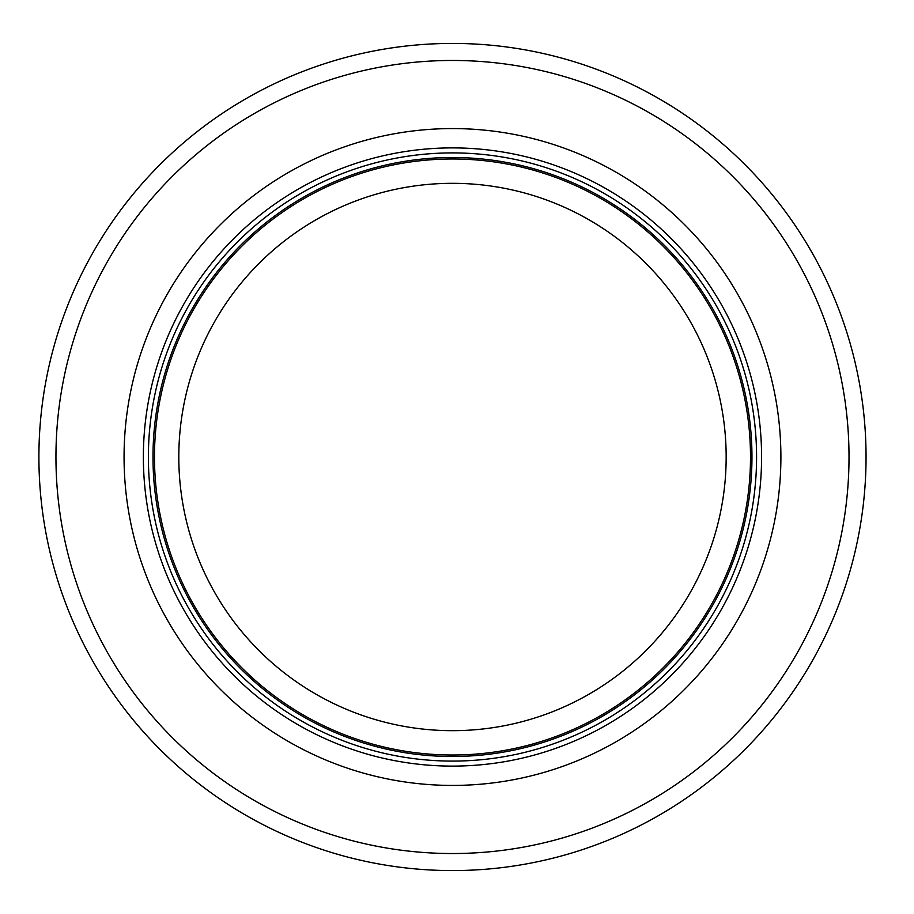 <?xml version="1.0" encoding="UTF-8"?>
<svg xmlns="http://www.w3.org/2000/svg" width="914" height="914" viewBox="0 0 914 914"><rect width="100%" height="100%" fill="white"/><g stroke="black" fill="none" stroke-linecap="round" stroke-linejoin="round"><path stroke-width="1.37" d="M750.497 457A298.01 298.01 0 0 0 303.471 198.921A298.01 298.01 0 0 0 303.471 715.079A298.01 298.01 0 0 0 750.497 457M756.575 457A304.088 304.088 0 0 0 300.432 193.654A304.088 304.088 0 0 0 300.432 720.346A304.088 304.088 0 0 0 756.575 457M780.899 457A328.423 328.423 0 0 0 288.276 172.575A328.423 328.423 0 0 0 288.276 741.425A328.423 328.423 0 0 0 780.899 457M866.049 457A413.562 413.562 0 0 0 245.695 98.838A413.562 413.562 0 0 0 245.695 815.162A413.562 413.562 0 0 0 866.049 457M726.162 457A273.686 273.686 0 0 1 315.638 694.012A273.686 273.686 0 0 1 315.638 219.988A273.686 273.686 0 0 1 726.162 457M751.959 457A299.472 299.472 0 0 0 302.74 197.641A299.472 299.472 0 0 0 302.74 716.359A299.472 299.472 0 0 0 751.959 457M761.579 457A309.092 309.092 0 0 0 297.93 189.312A309.092 309.092 0 0 0 297.93 724.688A309.092 309.092 0 0 0 761.579 457M849.015 457A396.539 396.539 0 0 0 254.218 113.587A396.539 396.539 0 0 0 254.218 800.413A396.539 396.539 0 0 0 849.015 457"/></g></svg>
